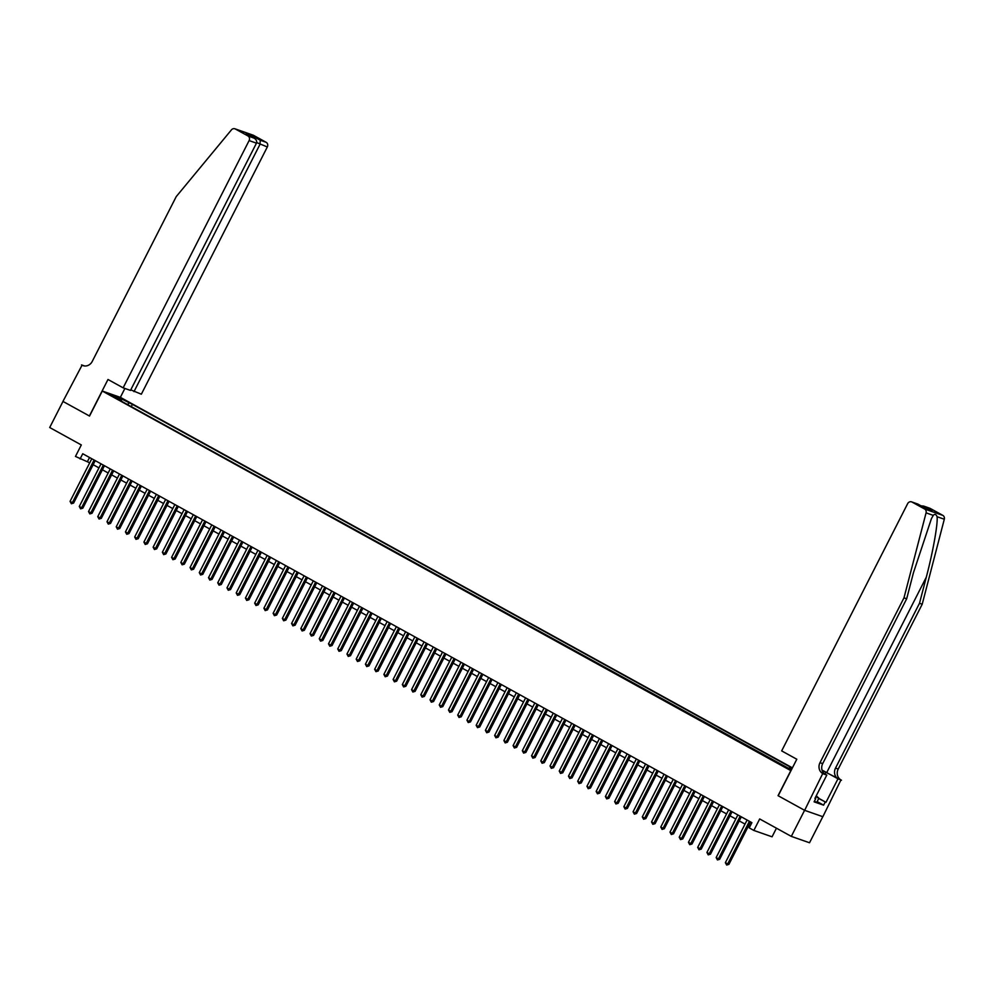 <?xml version="1.0" encoding="UTF-8"?>
<svg xmlns="http://www.w3.org/2000/svg" width="994" height="994" viewBox="0 0 994 994"><rect width="100%" height="100%" fill="white"/><g stroke="black" fill="none" stroke-linecap="round" stroke-linejoin="round"><path stroke-width="1.49" d="M110.893 395.537L115.813 397.786L110.893 395.537M792.417 767.853L120.498 397.414L102.283 391.04L790.963 770.698M822.808 816.695L809.526 842.763L791.311 836.389L759.689 818.957L753.85 830.437L772.065 836.811L776.451 828.201M89.385 416.001L107.986 379.484L123.132 387.834L249.109 140.589A3.516 3.156 -70.7 0 0 247.928 135.929L235.329 128.984A3.516 3.156 -70.7 0 0 231.428 129.879L176.224 196.613L92.231 361.443A8.213 7.356 109.3 0 1 83.061 365.63A8.213 7.356 109.3 0 1 82.055 365.183L62.945 401.414L89.535 416.051L62.995 401.439L49.7 427.519L81.309 444.952L75.469 456.432L89.721 462.806M930.222 508.431L923.687 506.095L929.8 508.232A3.516 3.156 109.3 0 1 930.222 508.431L942.821 515.377A3.516 3.156 109.3 0 1 944.3 519.241L922.208 604.228L838.215 769.058A8.213 7.356 -70.7 0 0 840.961 779.917L822.858 816.708L804.643 810.334L778.053 795.685L804.593 810.309L791.311 836.389M753.85 830.437L749.227 827.89L751.886 822.672L82.738 453.749L80.079 458.967M788.776 768.648L781.98 765.343L788.577 769.033M121.467 401.228L791.386 769.878M121.492 400.545L111.34 394.953L118.833 397.563L132.426 404.372L792.255 768.151M788.751 768.424L789.82 767.505L792.168 768.325M789.82 767.505L791.982 768.697M778.053 795.685L790.814 770.648M89.522 416.076L102.283 391.04M93.163 464.695L98.953 467.888M102.394 469.789L108.184 472.982M111.626 474.871L117.416 478.064M120.858 479.965L126.648 483.159M130.077 485.047L135.867 488.24M139.309 490.141L145.099 493.335M148.541 495.223L154.331 498.416M157.773 500.317L163.563 503.511M167.004 505.399L172.794 508.593M176.236 510.494L182.026 513.687M185.456 515.588L191.246 518.769M194.687 520.67L200.477 523.863M203.919 525.764L209.709 528.957M213.151 530.846L218.941 534.039M222.383 535.94L228.173 539.133M231.614 541.022L237.404 544.215M240.834 546.116L246.624 549.309M250.066 551.198L255.856 554.391M259.297 556.292L265.087 559.485M268.529 561.374L274.319 564.567M277.761 566.468L283.551 569.661M286.993 571.562L292.783 574.743M296.212 576.644L302.002 579.837M305.444 581.738L311.234 584.932M314.676 586.82L320.466 590.014M323.907 591.915L329.697 595.108M333.139 596.996L338.929 600.19M342.371 602.091L348.161 605.284M351.59 607.172L357.38 610.366M360.822 612.267L366.612 615.46M370.054 617.349L375.844 620.542M379.286 622.443L385.076 625.636M388.517 627.537L394.307 630.718M397.749 632.619L403.539 635.812M406.968 637.713L412.758 640.906M416.2 642.795L421.99 645.988M425.432 647.889L431.222 651.082M434.664 652.971L440.454 656.164M443.896 658.065L449.686 661.259M453.127 663.147L458.917 666.34M462.347 668.241L468.137 671.435M471.578 673.323L477.368 676.516M480.81 678.417L486.6 681.611M490.042 683.512L495.832 686.692M499.274 688.594L505.064 691.787M508.506 693.688L514.296 696.869M517.725 698.77L523.515 701.963M526.957 703.864L532.747 707.057M536.188 708.946L541.978 712.139M545.42 714.04L551.21 717.233M554.652 719.122L560.442 722.315M563.884 724.216L569.661 727.409M573.103 729.298L578.893 732.491M582.335 734.392L588.125 737.585M591.567 739.474L597.357 742.667M600.798 744.568L606.588 747.761M610.03 749.662L615.82 752.843M619.262 754.744L625.04 757.937M628.481 759.838L634.271 763.032M637.713 764.92L643.503 768.114M646.945 770.015L652.735 773.208M656.177 775.096L661.967 778.29M665.408 780.191L671.198 783.384M674.628 785.272L680.418 788.466M683.86 790.367L689.65 793.56M693.091 795.448L698.881 798.642M702.323 800.543L708.113 803.736M711.555 805.637L717.345 808.818M720.787 810.719L726.577 813.912M730.006 815.813L735.796 819.006M739.238 820.895L745.028 824.088M748.47 825.989L749.824 826.735M89.535 457.501L87.472 461.551M131.27 406.633L132.426 404.372M128.984 403.166L127.406 404.496M118.833 397.563L118.721 399.016M749.401 821.305L727.683 863.935L725.371 862.668L747.103 820.038M750.532 821.926L728.913 864.37L727.683 863.935L726.676 865.041L725.371 862.668M728.913 864.37L726.676 865.041M816.248 795.796L818.894 798.182L816.77 802.357L814.384 801.276M818.894 798.182L815.763 796.766M922.208 604.228L919.5 603.283L835.519 768.114A8.213 7.356 -70.7 0 0 838.265 778.973L826.722 772.611A15.283 1.019 27 0 0 822.026 770.114M919.5 603.283L926.284 577.216C932.894 552.353 938.001 523.788 937.094 516.718C936 514.171 934.72 513.724 933.279 515.377L931.44 518.582L913.449 572.73L906.677 598.786L822.697 763.616A8.213 7.356 -70.7 0 0 825.43 774.488L822.734 773.543L804.643 810.334M778.203 795.759L796.803 759.242L781.669 750.892L907.646 503.66A3.516 3.156 -70.7 0 1 912.007 502.057L924.606 509.003L942.821 515.377M906.677 598.786L903.981 597.854L820 762.671A8.213 7.356 -70.7 0 0 822.734 773.543M933.279 515.377L926.073 512.854L903.981 597.854M818.808 798.356L825.989 802.32L818.745 798.48M814.968 798.319L815.701 798.716L814.098 801.847L823.604 805.165L825.194 802.046M815.701 798.716L814.906 798.443L826.809 775.071L823.243 773.817M841.471 780.203L825.852 772.313A13.195 0.882 27 0 0 822.088 770.3M825.989 802.32L837.892 778.948M824.25 773.655L826.809 775.071M926.073 512.854A3.516 3.156 -70.7 0 0 924.606 509.003M823.604 805.165L817.155 801.611M923.687 506.095L921.003 505.822M924.345 506.368L931.999 510.593L925.402 508.232M931.999 510.593L925.339 508.22M925.551 508.332L917.785 504.045L911.573 501.858M130.773 389.859L141.347 394.208L267.324 146.963L256.676 142.577M133.991 391.624L259.968 144.379L260.266 140.241L266.156 142.304L253.557 135.358L235.329 128.984M81.545 364.91L84.602 365.978M120.349 397.364L124.896 388.443M123.132 387.834L130.487 390.406L256.464 143.161L249.109 140.589M234.895 128.785L253.122 135.159A3.516 3.156 109.3 0 1 253.557 135.358M266.156 142.304A3.516 3.156 109.3 0 1 267.324 146.963M247.928 135.929L254.129 138.154L246.76 134.103M246.462 133.929L253.818 137.992C256.278 139.421 257.16 141.148 256.464 143.161M246.152 133.768L252.6 136.016L253.06 137.557M740.17 816.223L718.451 858.841L716.152 857.573L737.871 814.943M741.313 816.844L719.681 859.276L718.451 858.841L717.444 859.947L716.152 857.573M719.681 859.276L717.444 859.947M730.95 811.129L709.231 853.759L706.92 852.479L728.639 809.861M732.081 811.75L710.461 854.194L709.231 853.759L708.213 854.865L706.92 852.479M710.461 854.194L708.213 854.865M721.719 806.047L700 848.665L697.689 847.397L719.407 804.767M722.849 806.668L701.23 849.1L700 848.665L698.981 849.771L697.689 847.397M701.23 849.1L698.981 849.771M712.487 800.953L690.768 843.583L688.457 842.303L710.176 799.685M713.617 801.574L691.998 844.005L690.768 843.583L689.749 844.689L688.457 842.303M691.998 844.005L689.749 844.689M703.255 795.859L681.536 838.489L679.225 837.221L700.944 794.591M704.386 796.492L682.766 838.924L681.536 838.489L680.517 839.595L679.225 837.221M682.766 838.924L680.517 839.595M694.023 790.777L672.304 833.407L669.993 832.127L691.725 789.497M695.154 791.398L673.534 833.829L672.304 833.407L671.298 834.513L669.993 832.127M673.534 833.829L671.298 834.513M684.791 785.682L663.073 828.313L660.774 827.045L682.493 784.415M685.935 786.316L664.303 828.747L663.073 828.313L662.066 829.418L660.774 827.045M664.303 828.747L662.066 829.418M675.572 780.601L653.853 823.231L651.542 821.951L673.261 779.321M676.703 781.222L655.083 823.653L653.853 823.231L652.834 824.324L651.542 821.951M655.083 823.653L652.834 824.324M666.34 775.506L644.621 818.137L642.31 816.869L664.029 774.239M667.471 776.128L645.851 818.571L644.621 818.137L643.603 819.242L642.31 816.869M645.851 818.571L643.603 819.242M657.109 770.425L635.39 813.055L633.079 811.775L654.798 769.145M658.239 771.046L636.62 813.477L635.39 813.055L634.371 814.148L633.079 811.775M636.62 813.477L634.371 814.148M647.877 765.33L626.158 807.96L623.847 806.693L645.566 764.063M649.007 765.952L627.388 808.395L626.158 807.96L625.139 809.066L623.847 806.693M627.388 808.395L625.139 809.066M638.645 760.248L616.926 802.866L614.615 801.599L636.346 758.969M639.776 760.87L618.156 803.301L616.926 802.866L615.92 803.972L614.615 801.599M618.156 803.301L615.92 803.972M629.413 755.154L607.694 797.784L605.396 796.517L627.115 753.887M630.556 755.775L608.924 798.219L607.694 797.784L606.688 798.89L605.396 796.517M608.924 798.219L606.688 798.89M620.194 750.072L598.475 792.69L596.164 791.423L617.883 748.793M621.325 750.694L599.705 793.125L598.475 792.69L597.456 793.796L596.164 791.423M599.705 793.125L597.456 793.796M610.962 744.978L589.243 787.608L586.932 786.329L608.651 743.711M612.093 745.599L590.473 788.031L589.243 787.608L588.224 788.714L586.932 786.329M590.473 788.031L588.224 788.714M601.73 739.884L580.011 782.514L577.7 781.247L599.419 738.617M602.861 740.518L581.241 782.949L580.011 782.514L578.993 783.62L577.7 781.247M581.241 782.949L578.993 783.62M592.499 734.802L570.78 777.432L568.469 776.152L590.188 733.535M593.629 735.423L572.01 777.855L570.78 777.432L569.761 778.538L568.469 776.152M572.01 777.855L569.761 778.538M583.267 729.708L561.548 772.338L559.249 771.071L580.968 728.44M584.397 730.341L562.778 772.773L561.548 772.338L560.541 773.444L559.249 771.071M562.778 772.773L560.541 773.444M574.035 724.626L552.316 767.256L550.017 765.976L571.736 723.346M575.178 725.247L553.546 767.679L552.316 767.256L551.31 768.35L550.017 765.976M553.546 767.679L551.31 768.35M564.816 719.532L543.097 762.162L540.786 760.895L562.505 718.264M565.946 720.165L544.327 762.597L543.097 762.162L542.078 763.268L540.786 760.895M544.327 762.597L542.078 763.268M555.584 714.45L533.865 757.08L531.554 755.8L553.273 713.17M556.715 715.071L535.095 757.503L533.865 757.08L532.846 758.173L531.554 755.8M535.095 757.503L532.846 758.173M546.352 709.356L524.633 751.986L522.322 750.719L544.041 708.088M547.483 709.977L525.863 752.421L524.633 751.986L523.614 753.092L522.322 750.719M525.863 752.421L523.614 753.092M537.12 704.274L515.401 746.892L513.09 745.624L534.809 702.994M538.251 704.895L516.631 747.326L515.401 746.892L514.383 747.997L513.09 745.624M516.631 747.326L514.383 747.997M527.889 699.18L506.17 741.81L503.871 740.542L525.59 697.912M529.019 699.801L507.4 742.245L506.17 741.81L505.163 742.916L503.871 740.542M507.4 742.245L505.163 742.916M518.657 694.098L496.938 736.716L494.639 735.448L516.358 692.818M519.8 694.719L498.168 737.15L496.938 736.716L495.931 737.821L494.639 735.448M498.168 737.15L495.931 737.821M509.437 689.004L487.719 731.634L485.407 730.354L507.126 687.736M510.568 689.625L488.949 732.069L487.719 731.634L486.7 732.74L485.407 730.354M488.949 732.069L486.7 732.74M500.206 683.909L478.487 726.539L476.176 725.272L497.895 682.642M501.336 684.543L479.717 726.974L478.487 726.539L477.468 727.645L476.176 725.272M479.717 726.974L477.468 727.645M490.974 678.827L469.255 721.458L466.944 720.178L488.663 677.56M492.105 679.449L470.485 721.88L469.255 721.458L468.236 722.563L466.944 720.178M470.485 721.88L468.236 722.563M481.742 673.733L460.023 716.363L457.712 715.096L479.431 672.466M482.873 674.367L461.253 716.798L460.023 716.363L459.004 717.469L457.712 715.096M461.253 716.798L459.004 717.469M472.51 668.651L450.791 711.282L448.493 710.002L470.212 667.372M473.641 669.273L452.022 711.704L450.791 711.282L449.785 712.375L448.493 710.002M452.022 711.704L449.785 712.375M463.279 663.557L441.56 706.187L439.261 704.92L460.98 662.29M464.422 664.191L442.79 706.622L441.56 706.187L440.553 707.293L439.261 704.92M442.79 706.622L440.553 707.293M454.059 658.475L432.34 701.105L430.029 699.826L451.748 657.196M455.19 659.097L433.57 701.528L432.34 701.105L431.321 702.199L430.029 699.826M433.57 701.528L431.321 702.199M444.827 653.381L423.109 696.011L420.797 694.744L442.516 652.114M445.958 654.002L424.339 696.446L423.109 696.011L422.09 697.117L420.797 694.744M424.339 696.446L422.09 697.117M435.596 648.299L413.877 690.917L411.566 689.65L433.285 647.019M436.726 648.92L415.107 691.352L413.877 690.917L412.858 692.023L411.566 689.65M415.107 691.352L412.858 692.023M426.364 643.205L404.645 685.835L402.334 684.568L424.053 641.938M427.495 643.826L405.875 686.27L404.645 685.835L403.626 686.941L402.334 684.568M405.875 686.27L403.626 686.941M417.132 638.123L395.413 680.741L393.115 679.474L414.833 636.843M418.263 638.744L396.643 681.176L395.413 680.741L394.407 681.847L393.115 679.474M396.643 681.176L394.407 681.847M407.913 633.029L386.181 675.659L383.883 674.379L405.602 631.762M409.043 633.65L387.424 676.094L386.181 675.659L385.175 676.765L383.883 674.379M387.424 676.094L385.175 676.765M398.681 627.935L376.962 670.565L374.651 669.297L396.37 626.667M399.812 628.568L378.192 671L376.962 670.565L375.943 671.671L374.651 669.297M378.192 671L375.943 671.671M389.449 622.853L367.73 665.483L365.419 664.203L387.138 621.585M390.58 623.474L368.96 665.905L367.73 665.483L366.711 666.589L365.419 664.203M368.96 665.905L366.711 666.589M380.217 617.759L358.499 660.389L356.187 659.121L377.906 616.491M381.348 618.392L359.729 660.824L358.499 660.389L357.48 661.495L356.187 659.121M359.729 660.824L357.48 661.495M370.986 612.677L349.267 655.307L346.956 654.027L368.675 611.397M372.116 613.298L350.497 655.729L349.267 655.307L348.248 656.413L346.956 654.027M350.497 655.729L348.248 656.413M361.754 607.582L340.035 650.213L337.736 648.945L359.455 606.315M362.897 608.216L341.265 650.648L340.035 650.213L339.029 651.318L337.736 648.945M341.265 650.648L339.029 651.318M352.535 602.501L330.803 645.131L328.505 643.851L350.223 601.221M353.665 603.122L332.046 645.553L330.803 645.131L329.797 646.224L328.505 643.851M332.046 645.553L329.797 646.224M343.303 597.406L321.584 640.037L319.273 638.769L340.992 596.139M344.433 598.028L322.814 640.471L321.584 640.037L320.565 641.142L319.273 638.769M322.814 640.471L320.565 641.142M334.071 592.325L312.352 634.955L310.041 633.675L331.76 591.045M335.202 592.946L313.582 635.377L312.352 634.955L311.333 636.048L310.041 633.675M313.582 635.377L311.333 636.048M324.839 587.23L303.12 629.861L300.809 628.593L322.528 585.963M325.97 587.852L304.35 630.295L303.12 629.861L302.101 630.966L300.809 628.593M304.35 630.295L302.101 630.966M315.607 582.149L293.889 624.766L291.577 623.499L313.296 580.869M316.738 582.77L295.119 625.201L293.889 624.766L292.882 625.872L291.577 623.499M295.119 625.201L292.882 625.872M306.376 577.054L284.657 619.684L282.358 618.417L304.077 575.787M307.519 577.676L285.887 620.119L284.657 619.684L283.65 620.79L282.358 618.417M285.887 620.119L283.65 620.79M297.156 571.972L275.425 614.59L273.126 613.323L294.845 570.693M298.287 572.594L276.667 615.025L275.425 614.59L274.419 615.696L273.126 613.323M276.667 615.025L274.419 615.696M287.925 566.878L266.206 609.508L263.895 608.229L285.613 565.611M289.055 567.499L267.436 609.931L266.206 609.508L265.187 610.614L263.895 608.229M267.436 609.931L265.187 610.614M278.693 561.784L256.974 604.414L254.663 603.147L276.382 560.517M279.823 562.418L258.204 604.849L256.974 604.414L255.955 605.52L254.663 603.147M258.204 604.849L255.955 605.52M269.461 556.702L247.742 599.332L245.431 598.053L267.15 555.435M270.592 557.323L248.972 599.755L247.742 599.332L246.723 600.438L245.431 598.053M248.972 599.755L246.723 600.438M260.229 551.608L238.51 594.238L236.199 592.971L257.918 550.341M261.36 552.242L239.74 594.673L238.51 594.238L237.504 595.344L236.199 592.971M239.74 594.673L237.504 595.344M250.997 546.526L229.279 589.156L226.98 587.876L248.699 545.246M252.141 547.147L230.509 589.579L229.279 589.156L228.272 590.25L226.98 587.876M230.509 589.579L228.272 590.25M241.778 541.432L220.047 584.062L217.748 582.795L239.467 540.164M242.909 542.065L221.289 584.497L220.047 584.062L219.04 585.168L217.748 582.795M221.289 584.497L219.04 585.168M232.546 536.35L210.827 578.98L208.516 577.7L230.235 535.07M233.677 536.971L212.057 579.403L210.827 578.98L209.809 580.074L208.516 577.7M212.057 579.403L209.809 580.074M223.315 531.256L201.596 573.886L199.285 572.619L221.003 529.988M224.445 531.877L202.826 574.321L201.596 573.886L200.577 574.992L199.285 572.619M202.826 574.321L200.577 574.992M214.083 526.174L192.364 568.792L190.053 567.524L211.772 524.894M215.213 526.795L193.594 569.227L192.364 568.792L191.345 569.897L190.053 567.524M193.594 569.227L191.345 569.897M204.851 521.08L183.132 563.71L180.821 562.442L202.552 519.812M205.982 521.701L184.362 564.145L183.132 563.71L182.126 564.816L180.821 562.442M184.362 564.145L182.126 564.816M195.619 515.998L173.9 558.616L171.602 557.348L193.321 514.718M196.762 516.619L175.13 559.05L173.9 558.616L172.894 559.721L171.602 557.348M175.13 559.05L172.894 559.721M186.4 510.904L164.669 553.534L162.37 552.254L184.089 509.636M187.531 511.525L165.911 553.956L164.669 553.534L163.662 554.64L162.37 552.254M165.911 553.956L163.662 554.64M177.168 505.809L155.449 548.439L153.138 547.172L174.857 504.542M178.299 506.443L156.679 548.874L155.449 548.439L154.43 549.545L153.138 547.172M156.679 548.874L154.43 549.545M167.936 500.727L146.217 543.358L143.906 542.078L165.625 499.46M169.067 501.349L147.447 543.78L146.217 543.358L145.199 544.463L143.906 542.078M147.447 543.78L145.199 544.463M158.705 495.633L136.986 538.263L134.675 536.996L156.393 494.366M159.835 496.267L138.216 538.698L136.986 538.263L135.967 539.369L134.675 536.996M138.216 538.698L135.967 539.369M149.473 490.551L127.754 533.182L125.443 531.902L147.174 489.272M150.603 491.173L128.984 533.604L127.754 533.182L126.747 534.275L125.443 531.902M128.984 533.604L126.747 534.275M140.241 485.457L118.522 528.087L116.223 526.82L137.942 484.19M141.384 486.091L119.752 528.522L118.522 528.087L117.516 529.193L116.223 526.82M119.752 528.522L117.516 529.193M131.022 480.375L109.29 523.006L106.992 521.726L128.711 479.096M132.152 480.997L110.533 523.428L109.29 523.006L108.284 524.099L106.992 521.726M110.533 523.428L108.284 524.099M121.79 475.281L100.071 517.911L97.76 516.644L119.479 474.014M122.921 475.902L101.301 518.346L100.071 517.911L99.052 519.017L97.76 516.644M101.301 518.346L99.052 519.017M112.558 470.199L90.839 512.817L88.528 511.55L110.247 468.919M113.689 470.821L92.069 513.252L90.839 512.817L89.82 513.923L88.528 511.55M92.069 513.252L89.82 513.923M103.326 465.105L81.607 507.735L79.296 506.468L101.015 463.838M104.457 465.726L82.837 508.17L81.607 507.735L80.589 508.841L79.296 506.468M82.837 508.17L80.589 508.841M94.095 460.023L72.376 502.641L70.065 501.374L91.796 458.743M95.225 460.644L73.606 503.076L72.376 502.641L71.369 503.747L70.065 501.374M73.606 503.076L71.369 503.747M926.284 577.216L826.722 772.611M822.697 763.616L820 762.671M835.519 768.114L838.215 769.058M917.884 504.107L912.007 502.057M944.3 519.241L937.094 516.718M838.265 778.973L840.961 779.917M824.958 774.053L825.852 772.313M252.6 136.016L260.266 140.241M84.13 365.916L82.055 365.183M917.785 504.045L925.451 508.269"/></g></svg>
